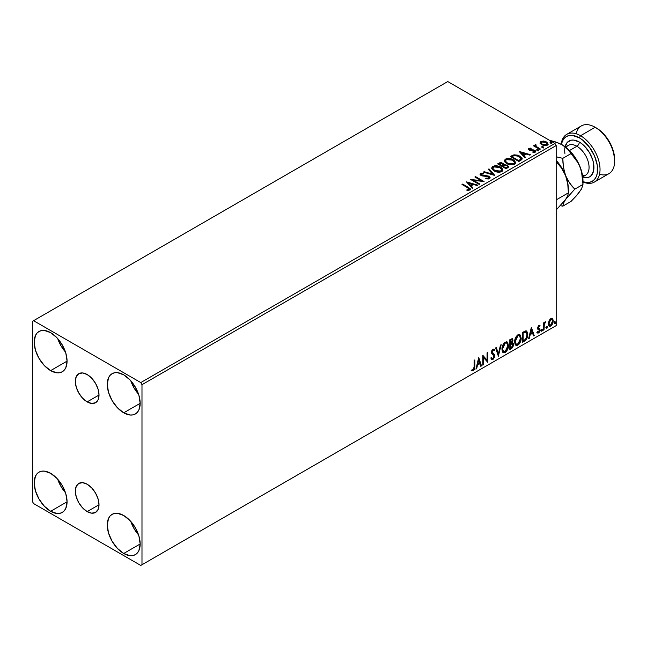 <?xml version="1.0" encoding="UTF-8"?>
<svg xmlns="http://www.w3.org/2000/svg" width="647" height="647" viewBox="0 0 647 647"><rect width="100%" height="100%" fill="white"/><g stroke="black" fill="none" stroke-linecap="round" stroke-linejoin="round"><path stroke-width="0.97" d="M87.167 401.876A16.749 9.665 60 0 1 76.233 387.124A16.749 9.665 60 0 1 78.797 373.699A16.749 9.665 60 0 1 87.167 374.532L91.704 378.188L95.546 383.372L98.109 389.292L99.007 395.042L87.167 401.876L82.638 398.22L78.797 393.036L76.233 387.124L75.327 381.366L76.233 376.659L78.797 373.699L82.638 372.955L87.167 374.532A16.749 9.665 60 0 1 98.109 389.292A16.749 9.665 60 0 1 95.546 402.709L91.704 403.453L87.167 401.876L99.007 395.042L98.109 399.757L95.546 402.709A16.749 9.665 60 0 1 87.167 401.876M87.167 511.599A16.749 9.665 60 0 1 76.233 496.839A16.749 9.665 60 0 1 78.797 483.422A16.749 9.665 60 0 1 87.167 484.255L91.704 487.911L95.546 493.087L98.109 499.007L99.007 504.757L87.167 511.599L82.638 507.944L78.797 502.759L76.233 496.839L75.327 491.089L76.233 486.374L78.797 483.422L82.638 482.678L87.167 484.255A16.749 9.665 60 0 1 98.109 499.007A16.749 9.665 60 0 1 95.546 512.424L91.704 513.176L87.167 511.599L99.007 504.757L98.109 509.472L95.546 512.424A16.749 9.665 60 0 1 87.167 511.599M130.799 521.45A23.26 13.425 -120 0 0 138.555 534.883L134.01 528.55L130.799 521.45M123.714 553.484A23.26 13.425 60 0 1 108.518 532.991A23.26 13.425 60 0 1 112.085 514.357A23.26 13.425 60 0 1 123.714 515.505L130.007 520.584L135.344 527.782L138.911 535.999L140.164 543.99L123.714 553.484L117.422 548.405L112.085 541.216L108.518 532.991L107.273 525L108.518 518.457L110.039 516.055L112.085 514.357L114.576 513.435L117.422 513.322L123.714 515.505A23.26 13.425 60 0 1 138.911 535.999A23.26 13.425 60 0 1 135.344 554.641L132.853 555.563L130.007 555.676L123.714 553.484L140.164 543.99L138.911 550.54L137.39 552.942L135.344 554.641A23.26 13.425 60 0 1 123.714 553.484M57.712 338.591A23.26 13.425 -120 0 0 65.46 352.017L60.923 345.684L57.712 338.591M50.62 370.626A23.26 13.425 60 0 1 35.431 350.124A23.26 13.425 60 0 1 38.998 331.49A23.26 13.425 60 0 1 50.62 332.639L56.92 337.718L62.249 344.916L65.816 353.141L67.07 361.123L50.62 370.626L44.328 365.539L38.998 358.349L35.431 350.124L34.178 342.134L35.431 335.591L36.952 333.189L38.998 331.49L41.489 330.568L44.328 330.455L50.62 332.639A23.26 13.425 60 0 1 65.816 353.141A23.26 13.425 60 0 1 62.249 371.774L59.759 372.696L56.92 372.809L50.62 370.626L67.07 361.123L65.816 367.674L64.296 370.076L62.249 371.774A23.26 13.425 60 0 1 50.62 370.626M130.799 380.784A23.26 13.425 -120 0 0 138.555 394.217L134.01 387.885L130.799 380.784M123.714 412.818A23.26 13.425 60 0 1 108.518 392.325A23.26 13.425 60 0 1 112.085 373.691A23.26 13.425 60 0 1 123.714 374.839L130.007 379.918L135.344 387.116L138.911 395.333L140.164 403.324L123.714 412.818L117.422 407.739L112.085 400.542L108.518 392.325L107.273 384.334L108.518 377.791L110.039 375.389L112.085 373.691L114.576 372.769L117.422 372.656L123.714 374.839A23.26 13.425 60 0 1 138.911 395.333A23.26 13.425 60 0 1 135.344 413.975L132.853 414.897L130.007 415.01L123.714 412.818L140.164 403.324L138.911 409.866L137.39 412.276L135.344 413.975A23.26 13.425 60 0 1 123.714 412.818M57.712 479.257A23.26 13.425 -120 0 0 65.46 492.682L60.923 486.35L57.712 479.257M50.62 511.292A23.26 13.425 60 0 1 35.431 490.79A23.26 13.425 60 0 1 38.998 472.156A23.26 13.425 60 0 1 50.62 473.305L56.92 478.384L62.249 485.582L65.816 493.807L67.07 501.797L50.62 511.292L44.328 506.213L38.998 499.015L35.431 490.79L34.178 482.799L35.431 476.257L36.952 473.855L38.998 472.156L41.489 471.234L44.328 471.121L50.62 473.305A23.26 13.425 60 0 1 65.816 493.807A23.26 13.425 60 0 1 62.249 512.44L59.759 513.362L56.92 513.475L50.62 511.292L67.07 501.797L65.816 508.34L64.296 510.742L62.249 512.44A23.26 13.425 60 0 1 50.62 511.292M481.441 174.553L481.667 175.669L481.166 174.819M492.877 168.503L494.72 171.091L493.24 169.854L492.852 168.665M505.558 161.184L507.402 163.772L505.922 162.526L505.533 161.346M32.35 321.389L32.35 501.441L33.571 503.552L140.771 565.446L556.177 325.611L141.984 564.742L141.984 384.69L556.177 145.559L556.177 325.611L556.177 145.559L554.956 143.448L140.771 382.579L33.571 320.686L447.756 81.554L554.956 143.448L447.756 81.554L32.35 321.389L32.35 501.441L33.571 503.552L140.771 565.446L141.984 564.742L141.984 384.69L140.771 382.579L33.571 320.686L32.35 321.389M551.988 318.34L552.587 318.736L550.823 318.567L549.052 320.783L548.551 324.891L549.263 326.064L550.54 326.153L551.875 325.061L552.902 322.982L553.217 320.588L552.74 318.931L551.834 318.308L550.29 318.955L549.052 320.783L548.413 323.702L549.392 326.153L550.823 326.015L553.225 320.92L552.247 318.445M543.383 330.18L544.038 329.8L544.321 324.026L545.567 321.753L544.038 323.67L544.038 322.61L543.383 322.99L543.383 330.18L544.038 329.8L544.143 324.859L545.68 321.785L544.038 323.67L544.038 322.61L543.383 322.99L543.383 330.18M539.153 326.25L538.393 326.064L539.719 326.614L540.108 325.781L539.501 325.384L540.108 325.781L538.838 325.481L538.296 325.967L537.6 328.369L537.956 329.274L539.291 329.946L539.404 330.973L538.652 332.162L537.746 331.919L537.374 332.809L538.725 333.003L539.922 331.296L539.889 329.137L538.247 327.681L538.741 326.452L539.719 326.614L540.108 325.781L538.838 325.481L537.592 328.094L537.803 329.08L539.452 330.536L538.652 332.162L537.746 331.919L537.657 333.068L537.172 332.793M524.482 341.098L526.569 339.093L527.669 335.753L527.467 332.283L526.084 330.843L522.501 332.388L522.501 342.239L524.482 341.098L523.997 340.815L522.501 341.673L523.997 340.815L524.482 341.098C526.763 339.424 527.847 337.192 527.75 334.41L525.825 330.827L522.501 332.388L522.501 342.239L524.482 341.098M509.82 349.558L512.375 347.868L513.419 345.692L513.338 343.525L512.189 342.878L512.99 340.322L512.214 338.664L509.82 339.715L509.82 349.558L511.526 348.579L513.54 344.616L512.189 342.878L512.99 340.322L512.408 338.737L509.82 339.715L509.82 349.558M498.344 356.19L501.182 344.697L500.471 345.11L498.4 353.78L496.322 347.504L495.61 347.916L498.344 356.19L501.182 344.697L500.471 345.11L498.4 353.78L496.322 347.504L495.61 347.916L498.344 356.19M483.471 364.771L483.471 357.443L487.741 362.312L487.741 352.461L487.086 352.841L487.086 360.185L482.816 355.3L482.816 365.151L483.471 364.771L482.816 364.584L483.471 364.771L483.471 357.443L487.741 362.312L487.741 352.461L487.086 352.841L487.086 360.185L482.816 355.3L482.816 365.151L483.471 364.771M471.671 370.707L473.281 370.909L472.787 370.626L474.073 368.927L474.348 366.283L472.787 370.626L473.281 370.909L474.841 366.558L474.348 366.283L474.348 360.193L474.348 366.283L474.841 366.558L474.841 359.91L474.178 360.29L474.065 368.636L473.272 369.906L472.003 369.752L471.671 370.707L473.281 370.909L474.672 368.839L474.841 359.91L474.178 360.29L474.178 366.841L473.272 369.906L472.003 369.752L471.995 370.933M478.667 357.702L475.933 369.13L476.645 368.717L477.518 365.054L479.92 363.671L480.794 366.323L481.505 365.911L478.772 357.637L475.933 369.13L476.645 368.717L477.518 365.054L479.92 363.671L480.794 366.323L481.505 365.911L478.667 357.702M493.629 350.52L492.48 349.922L494.114 350.803L494.623 349.898L493.944 349.121L492.982 349.186L491.453 352.364L491.793 353.666L494.082 356.222L492.885 358.584L491.55 357.71L491.016 358.519L491.825 359.643L492.933 359.562L494.623 356.845L494.494 354.661L492.108 351.944L492.779 350.334L493.532 350.14L494.114 350.803L494.623 349.898L493.993 349.154L492.779 349.315L491.817 350.625L491.477 352.744L493.863 355.381L494.057 356.578L492.885 358.584L491.55 357.71L491.016 358.519L491.397 359.222L492.933 359.562L491.599 359.465M501.951 349.226L502.387 351.564L503.795 352.801L505.242 352.461L506.69 351.111L508.469 346.299L507.717 342.441L506.658 341.778L504.806 342.392L502.331 346.525L501.951 349.226L503.301 352.615L505.242 352.461C507.466 350.537 508.55 348.175 508.51 345.393L507.167 341.964L505.186 342.134C502.986 344.083 501.902 346.444 501.951 349.226M514.632 341.899L515.069 344.236L516.476 345.474L517.923 345.134L519.371 343.792L521.15 338.979L520.406 335.122L519.339 334.459L517.487 335.065L515.012 339.198L514.632 341.899L515.982 345.296L517.923 345.134C520.148 343.209 521.231 340.856 521.191 338.066L519.848 334.636L517.875 334.814C515.667 336.755 514.583 339.125 514.632 341.899M531.357 327.277L528.623 338.704L529.343 338.292L530.216 334.628L532.61 333.245L533.484 335.898L534.204 335.486L531.357 327.277L528.623 338.704L529.343 338.292L530.216 334.628L532.61 333.245L533.484 335.898L534.204 335.486L531.357 327.277M541.304 330.69L541.62 331.248L542.089 330.981L542.267 329.59L541.337 330.382L541.854 331.191L542.404 330.059L541.854 329.549L541.304 330.69L541.854 331.191M546.335 327.786L546.65 328.344L547.119 328.078L547.297 326.686L546.367 327.479L546.885 328.288L547.427 327.156L546.885 326.646L546.335 327.786L546.885 328.288M554.536 323.047L555.207 323.468L555.498 321.955L554.568 322.748L555.086 323.557L555.627 322.416L555.086 321.915L554.536 323.047L555.086 323.557M540.091 143.092L541.66 144.734L544.362 145.615L546.65 145.47L548.033 144.418L546.99 142.3L544.022 141.103L540.965 141.402L540.091 143.092L541.66 144.734L547.273 145.195L548.106 144.03L546.472 141.96L543.617 141.046L540.827 141.475L540.01 143.213M539.727 149.425L540.391 149.045L535.934 146.238L535.902 144.564L534.899 145.009L535.069 145.979L534.155 145.454L533.5 145.826L539.727 149.425L540.391 149.045L536.258 146.545L535.902 144.564L535.19 144.726L535.069 145.979L534.155 145.454L533.5 145.826L539.727 149.425M533.638 152.522L534.341 151.786L532.78 151.924L532.982 152.474L535.174 152.182L535.667 151.495L534.762 150.347L534.762 150.905L533.581 150.476L534.762 150.905L534.762 150.347L533.581 149.91L533.581 150.476L531.874 150.452L533.581 150.476L533.581 149.91L530.904 150.484L531.874 150.452L531.874 149.886L530.58 149.894L530.378 150.419L529.65 148.81L531.147 148.705L530.993 148.171L530.993 148.689L530.993 148.171L528.599 148.575L528.55 149.481L529.772 150.314L534.438 150.969L534.341 151.786L532.78 151.924L532.982 152.474L535.328 152.085L535.304 150.751L533.581 149.91L530.014 149.74L529.529 148.899L531.147 148.705L530.435 148.131L528.842 148.389L528.842 148.956L529.966 148.697M520.835 160.335L522.178 159.041L521.951 157.836L518.11 155.215L513.953 154.819L510.321 156.558L518.845 161.483L522.218 158.701L519.937 156.056L513.953 154.819L510.321 156.558L518.845 161.483L520.835 160.335M503.94 164.92L502.921 163.27L502.921 163.837L500.608 163.214L498.845 163.748L502.921 163.837L502.921 163.27L498.845 163.181L498.845 163.748L498.125 164.16L498.845 163.181L497.64 163.877L506.164 168.802L508.615 167.047L507.466 165.26L503.94 164.783L503.39 163.594L501.465 162.729L499.767 162.777L497.64 163.877L506.164 168.802L508.655 166.772L507.466 165.26L503.964 164.556L503.964 165.122M494.688 175.434L489.003 168.867L488.291 169.279L492.682 174.213L484.142 171.673L483.43 172.086L494.801 175.369L489.003 168.867L488.291 169.279L492.682 174.213L484.142 171.673L483.43 172.086L494.688 175.434M479.823 184.015L473.475 180.351L484.085 181.556L475.553 176.631L474.898 177.011L481.263 180.683L470.636 179.47L479.168 184.395L479.823 184.015L473.475 180.351L484.085 181.556L475.553 176.631L474.898 177.011L481.263 180.683L470.636 179.47L479.168 184.395L479.823 184.015M467.676 187.735L469.237 189.183L466.924 189.822L467.247 190.388L469.843 190.032L470.418 189.345L470.134 188.592L462.654 184.08L461.998 184.46L467.676 187.735L468.962 189.531L466.924 189.822L467.247 190.388L469.843 190.032L470.426 189.248L468.412 187.404L462.654 184.08L461.998 184.46L467.676 187.735M466.479 181.872L472.278 188.374L472.989 187.962L471.137 185.875L473.531 184.492L477.138 185.568L477.85 185.155L466.479 181.872L472.278 188.374L472.989 187.962L471.137 185.875L473.531 184.492L477.138 185.568L477.85 185.155L466.479 181.872M489.496 178.677L490.062 177.456L488.566 176.097L481.336 174.86L481.441 173.986L483.681 173.962L483.665 173.364L481.271 173.234L480.106 173.97L480.446 175.062L481.797 175.847L488.323 176.68L488.8 178.038L485.816 178.151L485.719 178.709L488.647 178.976L490.119 177.788L488.995 176.308L481.667 175.111L481.441 173.986L483.681 173.962L483.665 173.364L480.575 173.477L480.042 174.278L481.044 175.507L488.323 176.68L488.574 178.2L485.816 178.151L485.719 178.709L489.496 178.677M494.073 170.905L496.742 171.948L499.929 172.167L502.161 171.342L502.889 169.862L501.935 168.083L500.188 166.877L494.68 165.826L492.602 166.546L491.736 167.88L492.302 169.449L494.073 170.905C496.467 172.328 499.047 172.547 501.805 171.576L502.889 169.999L500.592 167.096C498.174 165.656 495.57 165.43 492.788 166.433L491.728 168.018L494.073 170.905M506.755 163.586L509.424 164.629L512.61 164.839L514.842 164.014L515.57 162.534L514.616 160.755L512.869 159.558L507.361 158.507L505.283 159.219L504.417 160.561L504.983 162.122L506.755 163.586C509.149 165.009 511.728 165.228 514.486 164.257L515.57 162.68L513.273 159.777C510.855 158.329 508.251 158.111 505.469 159.105L504.409 160.691L506.755 163.586M519.177 151.447L524.968 157.949L525.688 157.536L523.827 155.45L526.221 154.067L529.836 155.143L530.548 154.73L519.177 151.447L524.968 157.949L525.688 157.536L523.827 155.45L526.221 154.067L529.836 155.143L530.548 154.73L519.177 151.447M537.05 150.282L538.474 149.999L537.188 149.457L536.719 149.724L537.05 150.282L538.312 150.371L538.142 149.651L536.889 149.554L537.05 150.282L536.889 149.554M542.081 147.379L543.504 147.095L542.218 146.554L541.749 146.82L542.081 147.379L543.334 147.467L543.173 146.748L541.919 146.651L542.081 147.379L541.919 146.651M550.282 142.639L551.705 142.356L550.419 141.814L549.95 142.089L550.282 142.639L551.535 142.736L551.373 142.008L550.12 141.919L550.282 142.639L550.12 141.919M470.409 189.684L469.212 188.447L462.484 184.735L462.654 184.08L462.654 184.638L468.412 187.97L468.412 187.404L470.369 189.514M469.245 189.595L466.924 190.38L468.404 190.267L468.404 189.708L468.404 190.267L468.962 190.089L469.156 189.361M469.245 189.652L469.245 189.094L468.962 189.531M467.045 182.503L477.211 185.519L467.045 182.503M471.137 186.441L472.658 188.148L471.137 186.441M468.59 183.586L470.539 185.77L472.375 184.71L472.375 184.152L472.375 184.71L470.539 185.77L468.59 183.028L472.375 184.152L470.539 185.212L468.59 183.028L468.59 183.586M471.663 180.06L481.263 181.241L481.263 180.683L481.263 181.241L471.663 180.06M475.391 177.294L475.553 176.631L475.553 177.197L483.074 181.532L475.391 177.294M473.475 180.917L473.475 180.351L473.475 180.917L479.33 184.298L473.475 180.917M489.011 178.192L487.935 178.952L485.816 178.718L485.816 178.151L485.816 178.718L488.574 178.766L488.946 177.836M489.019 178.127L489.019 177.569L488.574 178.2M480.098 174.553L480.575 173.477L480.575 174.043L483.665 173.922L483.665 173.364L483.673 173.954L481.271 173.8L480.042 174.811M481.222 174.73L481.441 173.986M490.062 178.014L488.097 176.485L481.667 175.669L481.667 175.111L481.667 175.669L483.163 176.081L483.163 175.515L483.163 176.081L484.821 176.097L484.821 175.539L484.821 176.097L488.995 176.874L488.995 176.308L490.078 178.054M484.069 172.28L484.142 171.673L484.142 172.239L492.682 174.771L492.682 174.213L492.682 174.771L484.069 172.28M488.622 169.651L489.003 168.867L494.235 175.297L489.003 169.433L488.622 169.651M491.752 168.309L492.788 166.991C495.57 165.996 498.174 166.214 500.592 167.662L502.865 170.274M502.889 170.42L501.312 168.131L497.899 166.602L493.661 166.611L491.736 168.446M501.797 170.404L501.199 171.455L499.403 172.11L494.72 171.091L500.907 171.649L501.765 170.04M493.693 166.918L499.929 167.476L501.797 169.749L500.907 171.649L500.907 171.083L494.72 170.525L494.72 171.091L492.852 168.204L493.693 166.918L495.222 166.465L499.929 167.476L501.409 168.721L501.668 170.323L499.403 171.544L495.367 170.865L492.974 168.81L492.917 167.808L493.693 166.918M503.94 164.783L503.94 165.341L507.466 165.826L507.466 165.26L508.615 167.047M508.623 167.072L506.706 165.478L503.94 165.341M507.547 167.144L505.946 168.487L502.776 166.651L502.776 166.093L504.256 165.357L506.811 165.64L507.547 166.586L506.698 168.05L507.547 167.152L505.946 167.921L505.946 168.487L506.698 167.484L505.946 167.921L502.776 166.093L502.776 166.651L505.946 168.487L505.946 167.921L502.776 166.093L505.606 165.252L507.102 165.842L507.483 166.845M502.97 165.349L502.533 165.769M502.242 165.955L502.242 165.389L501.902 166.15L499.169 164.573L499.169 164.006L502.282 163.659L503.018 164.573L502.242 165.955L502.937 164.831M501.902 165.583L499.169 164.006L499.169 164.573L501.902 166.15L501.902 165.583L499.169 164.006L500.729 163.303L502.282 163.659L502.97 164.783L501.902 165.583M504.434 160.982L505.469 159.672C508.251 158.669 510.855 158.895 513.273 160.335L515.546 162.955M515.57 163.101L513.993 160.804L510.58 159.275L506.342 159.291L504.417 161.127M514.365 162.437L513.589 164.322L512.44 164.734L509.537 164.605L507.402 163.772L513.589 164.322L514.478 163.084M506.375 159.599L512.61 160.157L514.478 162.429L513.589 163.764L507.402 163.206L507.402 163.772L505.533 160.885L506.375 159.599L507.903 159.138L512.909 160.335L514.365 161.879L514.349 163.004L512.084 164.225L508.049 163.537L505.655 161.483L505.598 160.48L506.375 159.599M522.097 158.693L519.937 156.614L516.427 155.353L513.783 155.417L510.806 156.841L511.615 155.814L511.615 156.38L513.953 155.385L513.953 154.819L513.953 155.385L519.937 156.614L519.937 156.056L522.194 158.984M521.061 159L518.627 161.16L511.85 157.245L518.627 161.16L518.627 160.602L511.85 156.687L511.85 157.245L511.85 156.687L514.414 155.482L519.282 156.428L520.875 159.615L521.061 159.025L519.339 160.755L520.875 159.057L518.627 160.602L518.627 161.16L519.339 160.189L518.627 160.602L511.85 156.687L514.414 155.482L517.058 155.539L520.212 157.075L521.021 158.75M521.061 159.025L521.061 158.466L520.875 159.057M519.743 152.085L529.901 155.102L519.743 152.085M523.827 156.016L525.356 157.722L523.827 156.016M521.288 153.169L523.237 155.345L525.073 154.285L525.073 153.727L525.073 154.285L523.237 155.345L521.288 152.603L525.073 153.727L523.237 154.787L521.288 152.603L521.288 153.169M529.853 149.659L529.65 148.81M528.462 149.32L528.842 148.389L529.23 150.055L534.139 150.743L534.341 152.344L534.139 151.301L534.341 152.344L533.597 152.53M534.139 150.743L534.341 151.786M528.842 148.389L528.397 149.586M530.435 148.697L528.445 149.352M534.6 151.81L534.341 152.344M529.853 150.217L529.529 149.465M537.05 150.84L536.889 150.112L538.142 150.209L538.142 149.651L538.312 150.937M538.312 150.371L538.142 149.651M538.361 150.371L536.832 150.153M533.985 146.109L534.155 145.454L535.069 146.545L535.069 145.979L535.069 146.545L533.985 146.109M534.883 145.599L535.19 144.726L535.069 145.979M535.19 144.726L535.19 145.292L535.902 144.564L535.942 145.187L534.843 145.737M535.7 145.915L535.845 145.235M535.845 145.793L536.258 147.104L536.258 146.545L536.258 147.104L538.296 148.398L538.296 147.84L538.296 148.398L539.897 149.328L536.363 147.192L535.627 146.117M542.081 147.937L541.919 147.209L543.173 147.306L543.173 146.748L543.334 148.034M543.334 147.467L543.173 146.748M543.391 147.467L541.862 147.249M540.091 143.65L540.827 141.475L540.827 142.033L543.617 141.612L543.617 141.046L543.617 141.612L546.472 142.518L546.472 141.96L548.074 144.305M548.033 144.977L547.435 143.238L544.418 141.733L541.426 141.774L540.043 142.93M547.063 144.224L546.513 145.316L544.321 145.599L541.927 144.669L541.062 143.076M541.078 143.036L542.323 144.92L541.07 143.003L541.49 141.976L545.817 142.34L547.095 143.893L546.513 145.316L547.047 144.168L546.513 144.758L542.323 144.362L542.323 144.92L546.513 145.316L546.513 144.758L544.321 145.041L542.534 144.475L541.029 142.744L542.065 141.717L544.37 141.758L546.545 142.874L547.047 144.168M550.282 143.205L550.12 142.477L551.373 142.575L551.373 142.008L551.535 143.302M551.535 142.736L551.373 142.008M551.592 142.736L550.063 142.518M472.375 184.152L470.539 185.212L468.59 183.028L472.375 184.152M525.073 153.727L523.237 154.787L521.288 152.603L525.073 153.727M471.509 370.65L472.787 370.626L471.178 370.424M478.554 358.163L481.505 365.911L480.64 365.846L481.02 365.628L478.554 358.163M479.427 363.388L479.92 363.671L479.427 363.388L477.033 364.771L477.518 365.054L477.033 364.771L476.16 368.434L476.645 368.717L476.087 368.475L477.033 364.771L479.427 363.388M478.23 359.764L477.316 363.598L477.801 363.881L477.316 363.598L478.23 359.764L479.637 362.821L477.801 363.881L478.715 360.047L478.23 359.764M482.816 355.365L487.086 360.185L482.816 355.365M487.248 352.744L487.248 361.988L487.248 352.744M487.312 362.069L487.741 362.312L487.312 362.069M482.986 357.168L483.471 357.443L482.986 357.168L482.986 364.487L482.986 357.168M492.885 358.584L491.971 358.406M491.065 357.427L492.399 358.301M494.138 349.623L493.75 350.31L494.138 349.623M492.974 350.197L492.48 349.922L491.623 351.661L492.108 351.944L492.974 350.197L492.48 349.922L493.046 349.865M492.504 352.987L491.623 351.661L492.504 352.987M494.737 355.858L492.828 353.222L494.737 355.858L494.251 355.575L492.448 359.279L492.933 359.562L494.737 355.858M491.469 359.425L493.216 358.592L494.219 356.06L493.823 354.071L491.647 351.992L492.48 349.922M491.914 358.398L491.275 357.848M495.99 347.698L498.4 353.78L495.99 347.698M500.543 345.069L498.077 355.381L500.543 345.069M506.916 341.842L508.024 345.11C508.065 347.9 506.973 350.253 504.757 352.178L503.067 352.453M502.727 352.275L505.137 351.928L507.24 348.943L508.024 345.11L507.232 342.158M507.846 343.444L507.596 342.74M503.576 351.442L502.153 349.251L502.582 345.87L504.425 343.056L506.358 342.789M506.552 342.926L504.733 342.845L506.787 343.031L507.855 345.765L505.218 351.458L503.689 351.572L502.121 348.563L503.455 351.402M502.606 348.846L505.218 343.128L504.733 342.845L502.121 348.563L502.606 348.846L504.062 344.236L505.525 342.983L506.965 343.153L507.822 346.501L506.383 350.375L504.062 351.717L503.229 351.175L502.606 348.846M512.133 338.648L512.99 340.322L512.505 340.039L512.141 341.81M511.72 339.74L509.99 340.063L512.003 339.788L512.311 341.139L511.704 342.603L512.189 342.878L509.99 343.217L509.99 340.063L511.567 339.538M512.917 343.007L512.189 342.878M512.642 342.902L513.54 344.616L513.055 344.341L511.041 348.296L511.526 348.579L509.82 349L512.553 346.541L513.055 344.341L512.578 342.837M512.068 341.972L512.505 340.039L512.028 338.535M512.481 339.586L512.392 339.165M512.157 343.816L511.365 343.549L511.85 343.832L509.99 344.228L511.85 343.832L512.885 344.997L511.227 347.738L509.99 347.892L509.99 344.228L511.478 343.533L512.254 343.969M512.335 340.718L510.475 343.5L510.475 340.346L509.99 340.063L509.99 343.217L510.475 343.5L510.475 340.346L511.898 339.748L512.335 340.718M511.85 343.832L512.82 344.471L512.44 346.622L510.475 348.175L510.475 344.511L509.99 344.228L509.99 347.892L510.475 348.175L510.475 344.511L512.432 343.897L511.947 343.622M519.598 334.523L520.706 337.791C520.746 340.573 519.654 342.934 517.438 344.851L515.748 345.134M515.408 344.956L517.818 344.6L519.921 341.624L520.706 337.791L519.913 334.839M520.528 336.125L520.277 335.421M516.257 344.115L514.947 342.554L515.133 338.947L516.807 335.995L518.021 335.283L519.04 335.469M519.234 335.607L517.414 335.526L519.468 335.712L520.536 338.446L517.899 344.139L516.371 344.253L514.802 341.236L516.136 344.083M515.287 341.519L517.899 335.809L517.414 335.526L514.802 341.236L515.287 341.519L516.743 336.917L518.207 335.656L519.646 335.833L520.503 339.182L519.064 343.047L516.743 344.398L515.91 343.856L515.287 341.519M526.561 331.005L525.825 330.827M526.31 330.892L527.265 334.127C527.362 336.917 526.27 339.141 523.997 340.815L525.793 339.254L527.006 336.416L527.176 332.817L526.262 330.852M525.898 331.992L527.022 333.723L526.795 336.998L525.623 339.182L523.156 340.848L523.156 333.019L525.898 331.992L524.992 331.676L525.477 331.96L522.671 332.744L525.477 331.96L527.095 334.79L525.623 339.182L523.156 340.848L522.671 340.565L523.156 340.848L523.156 333.019L522.671 332.744L522.671 340.565L522.671 332.744L524.766 331.717L525.768 331.871M525.477 331.96L526.165 332.097L525.671 331.814M531.252 327.746L534.204 335.486L533.33 335.421L533.718 335.203L531.252 327.746M532.125 332.962L532.61 333.245L532.125 332.962L529.731 334.345L530.216 334.628L529.731 334.345L528.85 338.009L529.343 338.292L528.785 338.049L529.731 334.345L532.125 332.962M530.928 329.339L530.006 333.173L530.5 333.456L530.006 333.173L530.928 329.339L532.335 332.396L530.5 333.456L531.413 329.622L530.928 329.339M540.108 325.781L539.258 325.206M539.614 325.498L539.266 326.266L539.614 325.498M539.234 326.339L538.393 326.064L537.762 327.398L538.247 327.681L538.878 326.347L539.719 326.614M538.878 326.347L538.393 326.064L538.886 326.048M538.401 328.239L539.889 329.137L538.401 328.239L539.889 329.137L539.404 328.854L539.614 329.841L540.108 330.124L539.889 329.137M537.374 332.809L538.725 333.003L540.108 330.124L539.614 329.841L538.231 332.72L538.725 333.003L536.889 332.526M538.652 332.162L537.746 331.919M537.261 331.644L538.158 331.879M537.803 329.08L539.291 329.946M537.875 329.242L537.317 328.797M538.11 329.323L538.66 329.533M537.455 332.89L539.283 331.418L539.242 328.652M537.916 327.964L538.393 326.064M541.369 329.266L541.854 329.549M542.404 330.059L541.911 329.776L541.369 330.908L540.819 330.407M541.304 330.94L541.887 329.509M543.553 322.893L544.038 323.67L543.553 322.893M544.491 322.554L545.057 321.907L545.372 322.732L544.539 322.521M543.884 323.581L543.553 329.525L544.038 329.8L543.383 329.622L543.925 323.46M546.4 326.363L546.885 326.646M547.427 327.156L546.941 326.872L546.4 328.005L545.85 327.503M546.335 328.037L546.909 326.606M552.587 318.736L553.225 320.92L552.74 320.645L550.33 325.732L550.823 326.015L549.157 325.983M548.777 325.789L550.476 325.651L552.15 323.419L552.732 320.314L551.94 318.3M551.551 319.286L550.33 319.173L551.802 319.383L552.57 321.308L550.815 325.134L549.78 325.206L548.583 323.047L549.109 324.786L548.583 323.047L548.996 320.961L550.12 319.311L551.422 319.173M549.068 323.33L550.815 319.456L550.33 319.173L548.583 323.047L549.068 323.33L550.039 320.2L551.026 319.351L551.907 319.448L552.562 321.551L551.6 324.406L549.724 325.174L549.068 323.33M554.592 321.632L555.086 321.915M555.627 322.416L555.142 322.141L554.592 323.274L554.05 322.772M554.536 323.306L555.11 321.874M479.637 362.821L477.801 363.881L478.715 360.047L479.637 362.821M532.335 332.396L530.5 333.456L531.413 329.622L532.335 332.396M140.771 382.579L554.956 143.448L556.177 145.559L141.984 384.69L140.771 382.579M141.984 564.742L556.177 325.611L141.984 564.742M594.326 182.09L608.94 173.655A27.562 15.916 -120 0 0 613.17 151.56A27.562 15.916 -120 0 0 595.159 127.273L599.939 130.443L603.368 133.622L609.296 141.612L613.259 150.751L614.65 159.623A25.84 14.921 -120 0 0 596.38 127.977L595.159 127.273L580.537 135.716A27.562 15.916 60 0 1 598.548 160.003A27.562 15.916 60 0 1 594.326 182.09A27.562 15.916 60 0 1 582.979 181.953A27.562 15.916 -120 0 0 599.995 168.042A27.562 15.916 -120 0 0 580.537 135.716L579.324 137.819A25.84 14.921 60 0 1 597.504 167.298A25.84 14.921 60 0 1 582.979 181.71M561.402 144.459L562.437 141.103L564.127 138.426L566.4 136.541L569.174 135.514L572.328 135.393L579.324 137.819L580.537 135.716A27.562 15.916 -120 0 0 561.2 144.273A27.562 15.916 60 0 1 566.756 134.35A27.562 15.916 60 0 1 580.537 135.716L595.159 127.273A27.562 15.916 60 0 1 614.65 161.03A27.562 15.916 60 0 1 599.534 174.237M564.912 153.42A20.672 11.937 60 0 1 579.324 142.041A3.445 1.99 -60 0 1 576.889 146.262A17.226 9.948 -120 0 0 567.193 146.214M582.721 176.849L585.503 175.248A17.226 9.948 -120 0 0 588.139 161.443A17.226 9.948 -120 0 0 576.889 146.262L569.489 150.533L576.889 146.262A17.226 9.948 -120 0 0 568.268 145.413L565.494 147.015M568.357 192.863L568.357 189.167A29.285 16.911 -120 0 0 565.583 175.604L561.596 168.163L556.177 161.669L561.596 168.163L565.583 175.604L567.767 184.031L568.357 192.863L556.177 199.899L568.357 192.863L567.775 195.645L565.583 199.519L556.177 210.008L574.762 189.167L569.578 183.044L565.583 175.604L567.767 184.031L568.357 192.863L567.775 195.645L565.583 199.519L574.762 189.167L582.979 184.427L581.54 188.981L578.701 192.814M568.325 190.55L568.325 190.55A29.285 16.911 60 0 0 565.583 175.604A29.285 16.911 -120 0 0 556.177 160.343A29.285 16.911 60 0 1 565.583 175.604L563.408 167.177L562.809 158.345L556.177 156.784L562.809 158.345L571.018 153.606L576.21 159.728L580.205 167.169L582.268 174.132L582.979 180.723A29.285 16.911 -120 0 0 580.205 167.169A29.285 16.911 -120 0 0 562.267 144.855L570.193 151.252L574.876 157.075L578.701 163.699L581.516 171.285L582.979 184.427L581.54 188.981L576.242 195.96L571.018 201.435L562.809 206.175L563.4 203.393L565.583 199.519L563.4 203.393L562.809 206.175L571.018 201.435L578.426 193.413L581.402 188.964M560.448 205.689L562.809 206.175L560.448 205.689M582.842 180.003L582.979 184.427L574.762 189.167L572.053 186.239L567.395 179.518L565.583 175.604L564.265 171.487L562.947 162.777L562.809 158.345L571.018 153.606L567.524 148.923L562.267 144.855L555.207 141.814L549.497 140.294L558.911 143.189L562.267 144.855L567.524 148.923L578.394 163.254L580.205 167.169L582.381 175.596M576.162 133.759A27.562 15.916 60 0 1 595.159 127.273A27.562 15.916 -120 0 0 581.378 125.906L566.756 134.35M561.418 144.386A25.84 14.921 60 0 1 579.324 137.819L582.89 140.286L589.474 147.241L594.512 155.976L597.246 165.155L597.246 173.388L596.202 176.744L594.512 179.413L592.24 181.306L589.474 182.325L586.311 182.454L582.89 181.678M582.171 177.124L587.444 177.65L589.66 176.825L591.479 175.321L593.663 170.493L593.663 163.909L592.83 160.262L589.66 152.951L584.92 146.554L582.171 144.014L579.324 142.041L573.727 140.1L571.204 140.197L567.168 142.526L564.985 147.354M586.578 174.447A17.226 9.948 -120 0 0 587.799 160.383A17.226 9.948 -120 0 0 576.889 146.262A3.445 1.99 120 0 0 579.324 142.041A20.672 11.937 60 0 1 593.534 163.165A20.672 11.937 60 0 1 585.988 177.796M470.426 189.248L470.426 189.806M502.889 169.999L502.889 170.565M501.797 169.749L501.797 170.307M492.852 168.204L492.852 168.762M503.018 164.573L503.018 165.131M507.547 166.586L507.547 167.152M515.57 162.68L515.57 163.246M514.478 162.429L514.478 162.987M505.533 160.885L505.533 161.443M529.44 149.109L529.44 149.675M534.616 151.382L534.616 151.948M538.498 150.104L538.498 150.662M543.529 147.201L543.529 147.759M548.106 144.03L548.106 144.588M547.095 143.893L547.095 144.459M541.029 142.744L541.029 143.302M551.721 142.461L551.721 143.027M503.301 352.615L502.816 352.332M506.787 343.031L506.302 342.756M503.689 351.572L503.196 351.297M512.003 339.788L511.518 339.505M515.982 345.296L515.497 345.013M519.468 335.712L518.983 335.429M516.371 344.253L515.885 343.969M539.42 326.347L538.935 326.072M538.611 328.433L538.126 328.15M538.037 332.178L537.552 331.895M539.121 329.8L538.636 329.517M549.392 326.153L548.907 325.87M551.802 319.383L551.317 319.1M549.78 325.206L549.295 324.923M595.159 127.273L596.38 127.977M614.65 161.03L614.65 159.623M582.979 180.723L582.979 184.427M585.503 175.248L582.559 175.693"/></g></svg>
